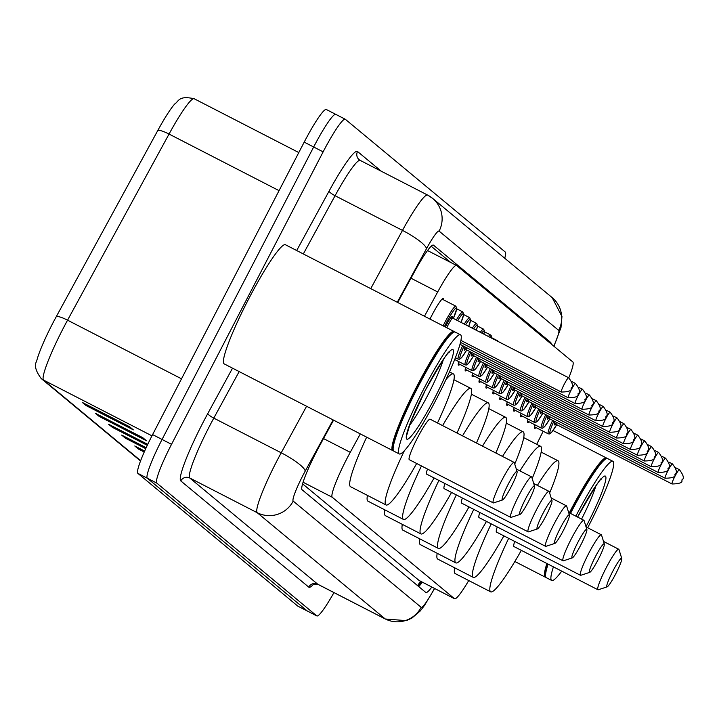 <?xml version="1.0" encoding="UTF-8"?>
<svg xmlns="http://www.w3.org/2000/svg" width="719" height="719" viewBox="0 0 719 719"><rect width="100%" height="100%" fill="white"/><g stroke="black" fill="none" stroke-linecap="round" stroke-linejoin="round"><path stroke-width="1.08" d="M429.971 319.092A21.435 2.534 -62.8 0 1 431.679 315.704A21.435 2.534 -62.8 0 1 443.479 298.304A21.435 2.534 -62.8 0 1 443.65 299.904M360.309 433.899L350.261 452.323A40.183 4.754 117.2 0 0 346.989 458.47A40.183 4.754 117.2 0 0 332.25 497.251L454.453 598.675A40.183 4.754 117.2 0 0 454.552 598.747A40.183 4.754 117.2 0 0 468.734 580.548M302.582 483.842L419.114 580.494M568.801 377.834A40.183 4.754 117.2 0 0 572.836 361.963L456.673 265.545A40.183 4.754 117.2 0 0 456.565 265.473A40.183 4.754 117.2 0 0 437.7 291.959L424.453 316.252M536.725 444.315L543.169 431.238M459.881 364.362A21.435 2.534 -62.8 0 1 458.488 365.153A21.435 2.534 -62.8 0 1 458.785 361.612M466.802 370.114A21.435 2.534 -62.8 0 1 465.409 370.896A21.435 2.534 -62.8 0 1 465.705 367.364M473.731 375.857A21.435 2.534 -62.8 0 1 472.329 376.639A21.435 2.534 -62.8 0 1 472.635 373.107M480.651 381.6A21.435 2.534 -62.8 0 1 479.249 382.391A21.435 2.534 -62.8 0 1 479.555 378.85M487.572 387.343A21.435 2.534 -62.8 0 1 486.17 388.134A21.435 2.534 -62.8 0 1 486.475 384.602M494.492 393.095A21.435 2.534 -62.8 0 1 493.099 393.877A21.435 2.534 -62.8 0 1 493.396 390.345M501.413 398.838A21.435 2.534 -62.8 0 1 500.02 399.629A21.435 2.534 -62.8 0 1 500.316 396.088M508.342 404.581A21.435 2.534 -62.8 0 1 506.94 405.372A21.435 2.534 -62.8 0 1 507.246 401.831M515.262 410.333A21.435 2.534 -62.8 0 1 513.86 411.115A21.435 2.534 -62.8 0 1 514.166 407.583M522.183 416.076A21.435 2.534 -62.8 0 1 520.79 416.858A21.435 2.534 -62.8 0 1 521.086 413.326M529.103 421.819A21.435 2.534 -62.8 0 1 527.71 422.61A21.435 2.534 -62.8 0 1 528.007 419.069M536.032 427.562A21.435 2.534 -62.8 0 1 534.63 428.353A21.435 2.534 -62.8 0 1 534.927 424.821M333.571 420.148L320.099 444.854A40.183 4.754 117.2 0 0 316.827 451.002A40.183 4.754 117.2 0 0 302.088 489.774L425.792 592.447A40.183 4.754 117.2 0 0 425.9 592.519A40.183 4.754 117.2 0 0 431.831 587.055M333.958 592.582A40.183 4.754 -62.8 0 1 316.827 615.922A40.183 4.754 -62.8 0 1 316.728 615.85L156.787 483.096A40.183 4.754 -62.8 0 1 171.526 444.324L323.128 151.862A40.183 4.754 -62.8 0 1 345.255 119.237A40.183 4.754 -62.8 0 1 345.363 119.309L505.295 252.054A40.183 4.754 -62.8 0 1 504.738 258.247M298.017 606.225A40.183 4.754 -62.8 0 1 297.9 606.18A40.183 4.754 -62.8 0 1 297.801 606.117L137.859 473.363A40.183 4.754 -62.8 0 1 152.599 434.591L304.2 142.128L313.664 146.991A40.183 4.754 -62.8 0 1 335.791 114.366A40.183 4.754 -62.8 0 1 335.899 114.438A40.183 4.754 -62.8 0 0 335.791 114.366A40.183 4.754 -62.8 0 0 313.664 146.991L162.063 439.453L313.664 146.991L323.128 151.862M137.859 473.363L147.323 478.234A40.183 4.754 -62.8 0 1 162.063 439.453A40.183 4.754 -62.8 0 0 147.323 478.234L307.265 610.979L147.323 478.234L156.787 483.096M307.48 611.096A40.183 4.754 -62.8 0 1 307.364 611.051A40.183 4.754 -62.8 0 1 307.265 610.979A40.183 4.754 -62.8 0 0 307.364 611.051L316.827 615.922M551.087 343.907A40.183 4.754 117.2 0 0 550.709 342.46L433.53 245.197A40.183 4.754 117.2 0 0 433.431 245.134A40.183 4.754 117.2 0 0 414.566 271.611L397.715 302.501M422.368 582.183A40.183 4.754 -62.8 0 1 418.674 586.542M431.184 246.24L450.777 262.498M279.044 190.643L169.046 134.058L67.559 320.18A53.583 6.345 117.2 0 0 63.209 328.376A53.583 6.345 117.2 0 0 43.553 380.081A13.391 13.293 129.7 0 1 41.163 378.5C35.626 370.941 34.108 365.225 36.615 361.369A43.94 5.204 -62.8 0 1 52.748 323.28A43.94 5.204 -62.8 0 1 56.325 316.567L157.812 130.445A43.94 5.204 -62.8 0 1 174.789 103.931C178.941 101.253 178.501 95.276 194.202 98.755A53.583 6.345 117.2 0 0 169.046 134.058A13.391 2.651 -151.4 0 0 157.812 130.445M92.616 407.727L87.754 406.226A10.713 10.641 129.7 0 1 86.028 405.525L133.348 429.863L129.6 426.744L82.281 402.406L86.028 405.525M105.738 418.611L100.867 417.11A10.713 10.641 129.7 0 1 99.15 416.409L146.46 440.747L142.713 437.637L95.402 413.299L99.15 416.409M118.851 429.504L113.988 428.003A10.713 10.641 129.7 0 1 112.272 427.302L147.287 445.313M147.737 444.36L108.524 424.192L112.272 427.302M131.972 440.396L127.11 438.896A10.713 10.641 129.7 0 1 125.394 438.195L145.732 448.656M146.173 447.694L121.646 435.076L125.394 438.195M144.609 451.137L140.232 449.779A10.713 10.641 129.7 0 1 138.515 449.078L144.222 452.017M144.645 451.056L134.759 445.969L138.515 449.078M304.2 142.128A40.183 4.754 -62.8 0 1 326.327 109.504A40.183 4.754 -62.8 0 1 326.435 109.567M393.428 450.669A66.975 7.927 -62.8 0 1 392.736 450.579A66.975 7.927 -62.8 0 1 417.119 385.833A66.975 7.927 -62.8 0 1 454.013 331.459A66.975 7.927 -62.8 0 1 454.489 331.971M392.736 450.579L224.184 363.877A66.975 7.927 -62.8 0 1 248.576 299.131A66.975 7.927 -62.8 0 1 285.461 244.757L454.013 331.459M399.234 453.923L393.913 451.19A66.975 7.927 -62.8 0 1 393.293 450.328L393.014 449.438A66.31 7.855 -62.8 0 1 417.775 386.193A66.31 7.855 -62.8 0 1 453.249 332.349L454.129 332.061A66.975 7.927 -62.8 0 1 455.19 332.07L460.511 334.811A66.975 7.927 -62.8 0 1 436.127 399.548A66.975 7.927 -62.8 0 1 399.234 453.923A66.975 7.927 -62.8 0 1 423.626 389.177A66.975 7.927 -62.8 0 1 460.511 334.811M393.293 450.328A66.975 7.927 -62.8 0 1 418.305 386.445A66.975 7.927 -62.8 0 1 454.129 332.061M511.101 486.925A16.079 1.905 -62.8 0 1 502.5 499.984A16.079 1.905 -62.8 0 1 508.099 484.435A16.079 1.905 -62.8 0 1 517.105 471.592A16.079 1.905 -62.8 0 1 511.101 486.925M502.5 499.984L493.629 502.896A22.774 2.696 -62.8 0 1 493.27 502.896A22.774 2.696 -62.8 0 1 501.556 480.876A22.774 2.696 -62.8 0 1 514.103 462.389A22.774 2.696 -62.8 0 1 514.31 462.685L517.105 471.592M514.103 462.389L430.124 419.195A22.774 2.696 117.2 0 0 417.577 437.682A22.774 2.696 117.2 0 0 409.291 459.693L493.27 502.896M416.669 463.485A73.68 8.727 -62.8 0 1 386.004 504.954A73.68 8.727 -62.8 0 1 404.402 450.642M386.004 504.954L350.521 486.7A73.68 8.727 -62.8 0 1 366.654 437.161M446.014 379.497A73.68 8.727 -62.8 0 1 453.41 373.925A73.68 8.727 -62.8 0 1 437.503 422.988M528.537 501.404A16.079 1.905 -62.8 0 1 519.945 514.453A16.079 1.905 -62.8 0 1 525.544 498.914A16.079 1.905 -62.8 0 1 534.541 486.071A16.079 1.905 -62.8 0 1 528.537 501.404M519.945 514.453L511.074 517.374A22.774 2.696 -62.8 0 1 510.715 517.365A22.774 2.696 -62.8 0 1 519.001 495.355A22.774 2.696 -62.8 0 1 531.548 476.868A22.774 2.696 -62.8 0 1 531.754 477.164L534.541 486.071M427.481 469.049A22.774 2.696 117.2 0 0 426.735 474.172L510.715 517.365M434.105 477.964A73.68 8.727 -62.8 0 1 403.449 519.433A73.68 8.727 -62.8 0 1 421.442 465.948M403.449 519.433L367.966 501.179A73.68 8.727 -62.8 0 1 367.418 495.4M442.616 425.621A73.68 8.727 -62.8 0 1 470.855 388.404A73.68 8.727 -62.8 0 1 456.996 433.018M545.982 515.883A16.079 1.905 -62.8 0 1 537.39 528.932A16.079 1.905 -62.8 0 1 542.989 513.393A16.079 1.905 -62.8 0 1 551.985 500.55A16.079 1.905 -62.8 0 1 545.982 515.883M537.39 528.932L528.51 531.853A22.774 2.696 -62.8 0 1 528.15 531.844A22.774 2.696 -62.8 0 1 536.446 509.834A22.774 2.696 -62.8 0 1 548.983 491.347A22.774 2.696 -62.8 0 1 549.199 491.643L551.985 500.55M444.926 483.528A22.774 2.696 117.2 0 0 444.171 488.65L528.15 531.844M451.55 492.443A73.68 8.727 -62.8 0 1 420.894 533.911A73.68 8.727 -62.8 0 1 438.887 480.427M420.894 533.911L385.402 515.658A73.68 8.727 -62.8 0 1 384.863 509.879M462.533 435.858A73.68 8.727 -62.8 0 1 488.291 402.883A73.68 8.727 -62.8 0 1 476.445 443.021M563.426 530.361A16.079 1.905 -62.8 0 1 554.825 543.411A16.079 1.905 -62.8 0 1 560.425 527.872A16.079 1.905 -62.8 0 1 569.43 515.029A16.079 1.905 -62.8 0 1 563.426 530.361M554.825 543.411L545.955 546.332A22.774 2.696 -62.8 0 1 545.595 546.323A22.774 2.696 -62.8 0 1 553.891 524.313A22.774 2.696 -62.8 0 1 566.428 505.825A22.774 2.696 -62.8 0 1 566.644 506.113L569.43 515.029M462.371 498.006A22.774 2.696 117.2 0 0 461.616 503.129L545.595 546.323M468.995 506.922A73.68 8.727 -62.8 0 1 438.329 548.39A73.68 8.727 -62.8 0 1 456.331 494.897M438.329 548.39L402.847 530.137A73.68 8.727 -62.8 0 1 402.307 524.349M482.494 446.131A73.68 8.727 -62.8 0 1 505.736 417.362A73.68 8.727 -62.8 0 1 495.849 453.006M580.871 544.84A16.079 1.905 -62.8 0 1 572.27 557.89A16.079 1.905 -62.8 0 1 577.869 542.351A16.079 1.905 -62.8 0 1 586.875 529.508A16.079 1.905 -62.8 0 1 580.871 544.84M572.27 557.89L563.399 560.802A22.774 2.696 -62.8 0 1 563.04 560.802A22.774 2.696 -62.8 0 1 571.335 538.792A22.774 2.696 -62.8 0 1 583.873 520.304A22.774 2.696 -62.8 0 1 584.089 520.592L586.875 529.508M479.816 512.485A22.774 2.696 117.2 0 0 479.061 517.599L563.04 560.802M486.439 521.401A73.68 8.727 -62.8 0 1 455.774 562.869A73.68 8.727 -62.8 0 1 473.776 509.376M455.774 562.869L420.291 544.616A73.68 8.727 -62.8 0 1 419.752 538.828M502.509 456.43A73.68 8.727 -62.8 0 1 523.18 431.84A73.68 8.727 -62.8 0 1 514.741 464.061M598.316 559.319A16.079 1.905 -62.8 0 1 589.715 572.369A16.079 1.905 -62.8 0 1 595.314 556.83A16.079 1.905 -62.8 0 1 604.32 543.986A16.079 1.905 -62.8 0 1 598.316 559.319M589.715 572.369L580.844 575.281A22.774 2.696 -62.8 0 1 580.485 575.281A22.774 2.696 -62.8 0 1 588.78 553.271A22.774 2.696 -62.8 0 1 601.318 534.783A22.774 2.696 -62.8 0 1 601.533 535.071L604.32 543.986M497.26 526.964A22.774 2.696 117.2 0 0 496.505 532.078L580.485 575.281M503.884 535.88A73.68 8.727 -62.8 0 1 473.219 577.348A73.68 8.727 -62.8 0 1 491.221 523.854M473.219 577.348L437.736 559.094A73.68 8.727 -62.8 0 1 437.197 553.306M519.945 470.9A73.68 8.727 -62.8 0 1 540.625 446.319A73.68 8.727 -62.8 0 1 532.186 478.539M615.761 573.798A16.079 1.905 -62.8 0 1 607.16 586.848A16.079 1.905 -62.8 0 1 612.759 571.308A16.079 1.905 -62.8 0 1 621.764 558.465A16.079 1.905 -62.8 0 1 615.761 573.798M607.16 586.848L598.289 589.76A22.774 2.696 -62.8 0 1 597.929 589.76A22.774 2.696 -62.8 0 1 606.216 567.749A22.774 2.696 -62.8 0 1 618.762 549.262A22.774 2.696 -62.8 0 1 618.969 549.55L621.764 558.465M514.705 541.443A22.774 2.696 117.2 0 0 513.95 546.557L597.929 589.76M521.329 550.359A73.68 8.727 -62.8 0 1 490.664 591.827A73.68 8.727 -62.8 0 1 508.666 538.333M490.664 591.827L455.181 573.573A73.68 8.727 -62.8 0 1 454.642 567.785M537.39 485.379A73.68 8.727 -62.8 0 1 558.07 460.798A73.68 8.727 -62.8 0 1 549.631 493.009M545.874 577.204A66.975 7.927 -62.8 0 1 545.173 577.105A66.975 7.927 -62.8 0 1 546.907 563.516M569.322 512.818A66.975 7.927 -62.8 0 1 569.565 512.359A66.975 7.927 -62.8 0 1 606.45 457.985A66.975 7.927 -62.8 0 1 606.935 458.506M561.728 571.138A66.975 7.927 -62.8 0 1 551.68 580.449L546.359 577.716A66.975 7.927 -62.8 0 1 545.73 576.854L545.451 575.964A66.31 7.855 -62.8 0 1 547.617 563.876M569.987 513.159A66.31 7.855 -62.8 0 1 570.221 512.719A66.31 7.855 -62.8 0 1 605.686 458.884L606.575 458.587A66.975 7.927 -62.8 0 1 607.636 458.596L612.956 461.337A66.975 7.927 -62.8 0 1 588.564 526.074A66.975 7.927 -62.8 0 1 587.684 527.773M545.73 576.854A66.975 7.927 -62.8 0 1 548.085 564.118M570.509 513.429A66.975 7.927 -62.8 0 1 570.742 512.971A66.975 7.927 -62.8 0 1 606.575 458.587M551.68 580.449A66.975 7.927 -62.8 0 1 553.414 566.86M575.829 516.17A66.975 7.927 -62.8 0 1 576.072 515.712A66.975 7.927 -62.8 0 1 612.956 461.337M323.523 438.572L350.261 452.323M420.498 581.222A40.183 39.887 129.7 0 1 417.514 585.581M303.058 482.233L332.25 497.251M410.971 278.199L437.7 291.959M418.889 580.377L454.453 598.675M333.122 419.914L305.189 471.143A26.792 3.173 117.2 0 0 303.014 475.241A26.792 3.173 117.2 0 0 293.19 501.089L421.136 607.294A26.792 3.173 117.2 0 0 434.474 588.412M434.644 588.501L424.534 605.38L420.282 610.934L411.87 618.115L406.298 620.641L385.294 618.996A53.583 6.345 -62.8 0 1 385.159 618.897L257.204 512.701A53.583 6.345 -62.8 0 1 276.86 460.996A53.583 6.345 -62.8 0 1 281.219 452.799L213.795 418.116A53.583 6.345 117.2 0 0 209.436 426.313A53.583 6.345 117.2 0 0 189.789 478.018L317.735 584.214A53.583 6.345 117.2 0 0 317.879 584.313A53.583 6.345 117.2 0 0 318.032 584.367M313.942 583.828A60.279 7.136 -62.8 0 1 308.739 587.117L180.793 480.921A6.696 6.651 129.7 0 1 189.789 478.018L257.204 512.701A26.792 26.594 -50.3 0 0 293.19 501.089M180.793 480.921A60.279 7.136 -62.8 0 1 202.902 422.754A60.279 7.136 -62.8 0 1 207.8 413.533L232.534 368.173M296.686 250.527L329.077 191.119A60.279 7.136 -62.8 0 1 357.532 151.511L381.322 171.257M171.526 444.324L152.599 434.591M316.728 615.85L297.801 606.117M370.734 288.625L402.487 230.395L335.072 195.712L303.319 253.942M553.765 346.136A26.792 3.173 117.2 0 0 558.69 330.381L439.111 231.123A26.792 3.173 117.2 0 0 426.466 248.729A26.792 5.303 -151.4 0 0 402.487 230.395A53.583 6.345 -62.8 0 1 427.643 195.083A53.583 6.345 -62.8 0 1 427.778 195.182A26.792 26.594 -50.3 0 1 432.568 198.345L427.643 195.083L360.219 160.409A53.583 6.345 117.2 0 0 335.072 195.712A6.696 1.33 28.6 0 1 329.077 191.119M360.363 160.499A53.583 6.345 117.2 0 0 360.219 160.409L359.167 159.708A6.696 6.651 129.7 0 1 357.532 151.511M305.189 471.143A26.792 5.303 -151.4 0 0 281.219 452.799L306.591 406.262M239.166 371.579L213.795 418.116A6.696 1.33 28.6 0 1 207.8 413.533M421.136 607.294A26.792 26.594 -50.3 0 1 385.159 618.897L317.735 584.214A6.696 6.651 129.7 0 0 308.739 587.117M426.466 248.729L397.274 302.277M360.102 160.355A6.696 6.651 129.7 0 1 359.167 159.708M558.69 330.381A26.792 26.594 -50.3 0 0 552.147 297.594L432.568 198.345A26.792 26.594 -50.3 0 1 439.111 231.123M547.096 340.599L550.709 342.46M56.325 316.567A13.391 2.651 -151.4 0 1 67.559 320.18L181.512 378.805M194.337 98.845A53.583 6.345 117.2 0 0 194.202 98.755L298.789 152.563M151.952 435.84L43.553 380.081L140.645 460.672M140.232 449.779L137.059 447.155M127.11 438.896L123.938 436.262M113.988 428.003L110.825 425.369M100.867 417.11L97.703 414.486M87.754 406.226L84.581 403.593M443.362 359.554A43.679 5.168 -62.8 0 1 428.039 394.704A43.679 5.168 -62.8 0 1 409.399 425.585M434.573 398.263A50.375 5.968 -62.8 0 1 406.702 439.075A50.375 5.968 -62.8 0 1 425.181 390.462A50.375 5.968 -62.8 0 1 453.051 349.659A50.375 5.968 -62.8 0 1 434.573 398.263M577.582 517.069A50.375 5.968 -62.8 0 1 577.618 516.997A50.375 5.968 -62.8 0 1 605.488 476.185A50.375 5.968 -62.8 0 1 587.019 524.789A50.375 5.968 -62.8 0 1 586.003 526.73M595.808 486.089A43.679 5.168 -62.8 0 1 581.563 519.118M443.12 325.86A20.096 2.382 -62.8 0 1 444.818 322.498A20.096 2.382 -62.8 0 1 455.882 306.186L442.086 299.095M455.882 306.186L456.799 308.586L453.338 318.445A18.757 2.22 117.2 0 0 455.855 308.136A18.757 2.22 117.2 0 0 446.122 323.217A18.757 2.22 117.2 0 0 444.45 326.543M445.465 327.064A9.374 1.114 -62.8 0 1 446.993 323.936A9.374 1.114 -62.8 0 1 451.496 316.728A9.374 1.114 -62.8 0 1 451.595 319.155M451.55 319.209L452.116 317.259L452.727 318.131A8.035 0.953 117.2 0 0 448.305 324.655A8.035 0.953 117.2 0 0 446.796 327.756M568.648 377.754C572.872 383.344 573.672 386.795 571.039 388.089C572.198 390.57 568.945 391.891 561.287 392.053A8.035 0.953 -62.8 0 1 564.217 384.279A8.035 0.953 -62.8 0 1 568.648 377.754L452.727 318.131M575.568 383.506C579.793 389.096 580.593 392.538 577.959 393.832C579.119 396.322 575.874 397.643 568.217 397.796A8.035 0.953 -62.8 0 1 571.138 390.031A8.035 0.953 -62.8 0 1 575.568 383.506L571.956 381.645M456.34 319.982A20.096 2.382 -62.8 0 1 462.802 311.938L456.763 308.828M461.032 322.4A18.757 2.22 117.2 0 0 457.688 320.674M582.489 389.249C586.722 394.839 587.513 398.281 584.88 399.584C586.039 402.065 582.794 403.386 575.137 403.539A8.035 0.953 -62.8 0 1 578.067 395.774A8.035 0.953 -62.8 0 1 582.489 389.249L578.885 387.388M464.285 324.071A20.096 2.382 -62.8 0 1 469.723 317.681L463.692 314.58M469.723 317.681L470.639 320.081L468.707 326.345A18.757 2.22 117.2 0 0 465.642 324.772M463.98 346.36A18.757 2.22 117.2 0 0 459.962 358.493A18.757 2.22 117.2 0 0 466.748 349.964L461.76 357.451L459.603 359.239L458.264 359.158A20.096 2.382 -62.8 0 1 462.65 345.677M589.409 394.992C593.642 400.582 594.442 404.033 591.809 405.327C592.968 407.808 589.715 409.129 582.057 409.291A8.035 0.953 -62.8 0 1 584.987 401.517A8.035 0.953 -62.8 0 1 589.409 394.992L585.805 393.14M466.478 347.645A8.035 0.953 117.2 0 0 466.146 349.659L465.085 349.659L466.334 348.077M472.266 328.179A20.096 2.382 -62.8 0 1 476.643 323.424L470.612 320.323M466.316 348.14A9.374 1.114 -62.8 0 1 465.103 346.935M476.311 330.255A18.757 2.22 117.2 0 0 473.65 328.889M470.909 352.103A18.757 2.22 117.2 0 0 466.883 364.245A18.757 2.22 117.2 0 0 473.668 355.716L468.68 363.194L466.532 364.982L465.184 364.91A20.096 2.382 -62.8 0 1 469.57 351.42M596.33 400.744C600.563 406.334 601.363 409.776 598.729 411.07C599.889 413.56 596.635 414.872 588.978 415.034A8.035 0.953 -62.8 0 1 591.908 407.26A8.035 0.953 -62.8 0 1 596.33 400.744L592.726 398.883M473.408 353.397A8.035 0.953 117.2 0 0 473.066 355.402L472.006 355.411L473.264 353.82M480.301 332.313A20.096 2.382 -62.8 0 1 483.572 329.176L477.533 326.067M473.237 353.883A9.374 1.114 -62.8 0 1 472.024 352.678M483.851 334.137A18.757 2.22 117.2 0 0 481.73 333.05M477.829 357.855A18.757 2.22 117.2 0 0 473.803 369.988A18.757 2.22 117.2 0 0 480.589 361.459L475.601 368.937L473.453 370.734L472.104 370.653A20.096 2.382 -62.8 0 1 476.499 357.172M603.259 406.487C607.483 412.077 608.283 415.519 605.65 416.822C606.809 419.303 603.556 420.624 595.907 420.777A8.035 0.953 -62.8 0 1 598.828 413.012A8.035 0.953 -62.8 0 1 603.259 406.487L599.646 404.626M480.328 359.141A8.035 0.953 117.2 0 0 479.986 361.154L478.926 361.154L480.184 359.563M488.426 336.492A20.096 2.382 -62.8 0 1 490.493 334.919L484.453 331.81M480.157 359.626A9.374 1.114 -62.8 0 1 478.944 358.43M491.239 337.939A18.757 2.22 117.2 0 0 489.963 337.283M487.527 367.211L482.521 374.68L480.373 376.477L479.034 376.397A20.096 2.382 -62.8 0 1 483.42 362.915M484.75 363.598A18.757 2.22 117.2 0 0 480.732 375.731A18.757 2.22 117.2 0 0 487.509 367.202M610.179 412.23C614.403 417.82 615.203 421.262 612.57 422.565C613.729 425.046 610.485 426.367 602.828 426.529A8.035 0.953 -62.8 0 1 605.749 418.755A8.035 0.953 -62.8 0 1 610.179 412.23L606.566 410.378M487.248 364.884A8.035 0.953 117.2 0 0 486.907 366.897L485.846 366.897L487.105 365.315M496.811 340.806A20.096 2.382 -62.8 0 1 497.413 340.662L491.374 337.562M487.087 365.378A9.374 1.114 -62.8 0 1 485.864 364.173M491.67 369.341A18.757 2.22 117.2 0 0 487.653 381.483A18.757 2.22 117.2 0 0 494.438 372.954L489.45 380.432L487.293 382.22L485.954 382.149A20.096 2.382 -62.8 0 1 490.34 368.658M617.1 417.973C621.333 423.563 622.124 427.014 619.499 428.308C620.65 430.789 617.405 432.11 609.748 432.272A8.035 0.953 -62.8 0 1 612.678 424.498A8.035 0.953 -62.8 0 1 617.1 417.973L613.496 416.121M494.169 370.627A8.035 0.953 117.2 0 0 493.836 372.64L492.776 372.64L494.025 371.058M494.007 371.121A9.374 1.114 -62.8 0 1 492.785 369.917M498.591 375.093A18.757 2.22 117.2 0 0 494.573 387.226A18.757 2.22 117.2 0 0 501.359 378.697L496.371 386.175L494.223 387.972L492.875 387.892A20.096 2.382 -62.8 0 1 497.26 374.401M624.02 423.725C628.253 429.315 629.053 432.757 626.42 434.051C627.579 436.541 624.326 437.862 616.668 438.015A8.035 0.953 -62.8 0 1 619.598 430.25A8.035 0.953 -62.8 0 1 624.02 423.725L620.416 421.864M501.089 376.379A8.035 0.953 117.2 0 0 500.757 378.383L499.696 378.392L500.945 376.801M500.927 376.864A9.374 1.114 -62.8 0 1 499.714 375.669M505.52 380.836A18.757 2.22 117.2 0 0 501.494 392.969A18.757 2.22 117.2 0 0 508.279 384.44L503.291 391.918L501.143 393.715L499.795 393.635A20.096 2.382 -62.8 0 1 504.181 380.153M630.949 429.468C635.174 435.058 635.973 438.5 633.34 439.803C634.5 442.284 631.246 443.605 623.589 443.758A8.035 0.953 -62.8 0 1 626.519 435.993A8.035 0.953 -62.8 0 1 630.949 429.468L627.336 427.607M508.018 382.122A8.035 0.953 117.2 0 0 507.677 384.135L506.616 384.135L507.875 382.544M507.848 382.607A9.374 1.114 -62.8 0 1 506.634 381.412M512.44 386.579A18.757 2.22 117.2 0 0 508.414 398.712A18.757 2.22 117.2 0 0 515.199 390.183L510.211 397.67L508.063 399.458L506.724 399.378A20.096 2.382 -62.8 0 1 511.11 385.896M637.87 435.211C642.094 440.801 642.894 444.252 640.261 445.546C641.42 448.027 638.175 449.348 630.518 449.51A8.035 0.953 -62.8 0 1 633.439 441.736A8.035 0.953 -62.8 0 1 637.87 435.211L634.257 433.359M514.939 387.865A8.035 0.953 117.2 0 0 514.597 389.878L513.537 389.878L514.795 388.296M514.777 388.359A9.374 1.114 -62.8 0 1 513.555 387.155M519.361 392.331A18.757 2.22 117.2 0 0 515.343 404.464A18.757 2.22 117.2 0 0 522.12 395.935L517.141 403.413L514.984 405.201L513.645 405.13A20.096 2.382 -62.8 0 1 518.031 391.639M644.79 440.963C649.023 446.553 649.814 449.995 647.181 451.289C648.34 453.779 645.096 455.091 637.438 455.253A8.035 0.953 -62.8 0 1 640.359 447.479A8.035 0.953 -62.8 0 1 644.79 440.963L641.186 439.102M521.859 393.617A8.035 0.953 117.2 0 0 521.527 395.621L520.457 395.63L521.715 394.039M521.697 394.102A9.374 1.114 -62.8 0 1 520.475 392.898M526.281 398.074A18.757 2.22 117.2 0 0 522.264 410.207A18.757 2.22 117.2 0 0 529.049 401.678L524.061 409.156L521.904 410.953L520.565 410.873A20.096 2.382 -62.8 0 1 524.951 397.391M651.711 446.706C655.944 452.296 656.744 455.738 654.11 457.041C655.261 459.522 652.016 460.843 644.359 460.996A8.035 0.953 -62.8 0 1 647.289 453.231A8.035 0.953 -62.8 0 1 651.711 446.706L648.107 444.845M528.78 399.36A8.035 0.953 117.2 0 0 528.447 401.373L527.386 401.373L528.636 399.782M528.618 399.845A9.374 1.114 -62.8 0 1 527.404 398.65M535.979 407.43L530.981 414.899L528.833 416.696L527.485 416.616A20.096 2.382 -62.8 0 1 531.871 403.134M533.201 403.817A18.757 2.22 117.2 0 0 529.184 415.95A18.757 2.22 117.2 0 0 535.97 407.421M658.631 452.449C662.864 458.039 663.664 461.481 661.031 462.784C662.19 465.265 658.937 466.586 651.279 466.748A8.035 0.953 -62.8 0 1 654.209 458.974A8.035 0.953 -62.8 0 1 658.631 452.449L655.027 450.597M535.7 405.103A8.035 0.953 117.2 0 0 535.367 407.116L534.307 407.116L535.556 405.534M535.538 405.597A9.374 1.114 -62.8 0 1 534.325 404.393M540.131 409.56A18.757 2.22 117.2 0 0 536.104 421.702A18.757 2.22 117.2 0 0 542.89 413.173L537.902 420.651L535.754 422.439L534.406 422.368A20.096 2.382 -62.8 0 1 538.801 408.877M665.56 458.192C669.784 463.782 670.584 467.233 667.951 468.527C669.11 471.008 665.857 472.329 658.2 472.491A8.035 0.953 -62.8 0 1 661.129 464.717A8.035 0.953 -62.8 0 1 665.56 458.192L661.947 456.34M542.629 410.846A8.035 0.953 117.2 0 0 542.288 412.859L541.227 412.859L542.486 411.277M542.459 411.34A9.374 1.114 -62.8 0 1 541.245 410.136M547.051 415.312A18.757 2.22 117.2 0 0 543.034 427.446A18.757 2.22 117.2 0 0 549.81 418.916L544.822 426.394L542.674 428.191L541.335 428.111A20.096 2.382 -62.8 0 1 545.721 414.62M672.481 463.944C676.705 469.534 677.505 472.976 674.871 474.27C676.031 476.76 672.786 478.081 665.129 478.234A8.035 0.953 -62.8 0 1 668.05 470.469A8.035 0.953 -62.8 0 1 672.481 463.944L668.868 462.083M549.55 416.598A8.035 0.953 117.2 0 0 549.208 418.602L548.148 418.611L549.406 417.02M549.388 417.083A9.374 1.114 -62.8 0 1 548.166 415.888M553.972 421.055A18.757 2.22 117.2 0 0 549.954 433.189A18.757 2.22 117.2 0 0 556.74 424.659L551.752 432.137L549.595 433.934L548.255 433.854A20.096 2.382 -62.8 0 1 552.641 420.372M679.401 469.687C683.634 475.277 684.425 478.719 681.801 480.022C682.951 482.503 679.707 483.824 672.049 483.977A8.035 0.953 -62.8 0 1 674.979 476.212A8.035 0.953 -62.8 0 1 679.401 469.687L675.797 467.826M556.47 422.341A8.035 0.953 117.2 0 0 556.138 424.354L555.077 424.354L556.326 422.763M556.308 422.826A9.374 1.114 -62.8 0 1 555.086 421.631M421.433 581.698L418.081 586.048M427.526 250.536L456.565 265.473M418.997 580.449L454.552 598.747M345.255 119.237L326.327 109.504M385.294 618.996L317.879 584.313L313.026 584.196L313.772 583.549M553.945 346.279L561.009 327.46L561.961 316.522L552.147 297.594M140.529 460.978L41.163 378.5M297.9 606.18L307.364 611.051M406.837 433.449L407.017 434.366L410.45 422.727L425.208 390.507C441.673 361.648 449.645 348.985 449.123 352.508L448.279 352.894M453.41 373.925L449.474 371.903M470.855 388.404L453.95 379.713M531.548 476.868L516.296 469.022M488.291 402.883L471.394 394.192M548.983 491.347L533.741 483.501M505.736 417.362L488.839 408.662M566.428 505.825L551.185 497.979M523.18 431.84L506.275 423.14M583.873 520.304L568.63 512.458M540.625 446.319L523.72 437.619M601.318 534.783L586.066 526.937M558.07 460.798L541.164 452.098M618.762 549.262L603.511 541.416M545.173 577.105L514.849 561.503M577.618 517.087L577.654 517.033C594.119 488.174 602.091 475.511 601.56 479.034L600.716 479.42M606.45 457.985L553.019 430.501M561.287 392.053L460.942 340.429M568.217 397.796L460.511 342.397M461.041 322.4L463.719 314.329L462.802 311.938M575.137 403.539L460.016 344.32M582.057 409.291L466.146 349.659M458.264 359.158L455.424 357.703M476.329 330.264L477.569 325.824L476.643 323.424M588.978 415.034L473.066 355.402M465.184 364.91L454.714 359.518M483.878 334.155L484.516 330.884L483.572 329.176M595.907 420.777L479.986 361.154M472.104 370.653L458.309 363.553M491.302 337.975L491.203 335.638L490.493 334.919M602.828 426.529L486.907 366.897M479.034 376.397L465.238 369.305M498.186 341.507L497.413 340.662M609.748 432.272L493.836 372.64M485.954 382.149L472.158 375.048M616.668 438.015L500.757 378.383M492.875 387.892L479.079 380.791M623.589 443.758L507.677 384.135M499.795 393.635L485.999 386.534M630.518 449.51L514.597 389.878M506.724 399.378L492.919 392.286M637.438 455.253L521.527 395.621M513.645 405.13L499.849 398.029M644.359 460.996L528.447 401.373M520.565 410.873L506.769 403.772M651.279 466.748L535.367 407.116M527.485 416.616L513.69 409.524M658.2 472.491L542.288 412.859M534.406 422.368L520.61 415.267M665.129 478.234L549.208 418.602M541.335 428.111L527.539 421.01M672.049 483.977L556.138 424.354M548.255 433.854L534.46 426.762"/></g></svg>
